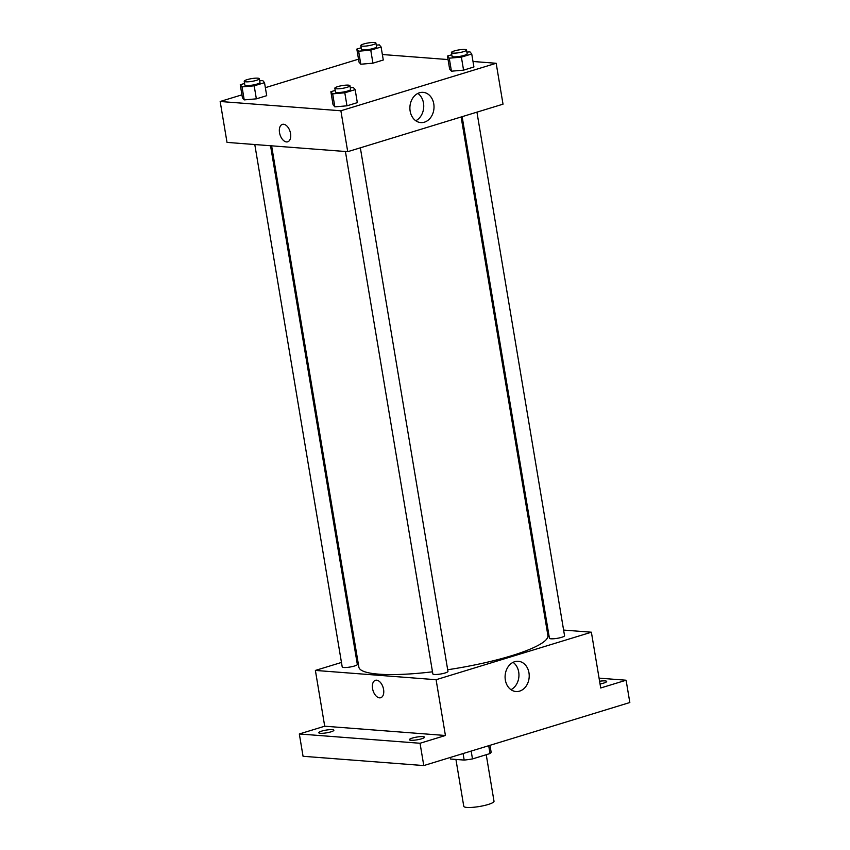 <?xml version="1.0" encoding="UTF-8"?>
<svg xmlns="http://www.w3.org/2000/svg" width="850" height="850" viewBox="0 0 850 850"><rect width="100%" height="100%" fill="white"/><g stroke="black" fill="none" stroke-linecap="round" stroke-linejoin="round"><path stroke-width="1.27" d="M455.929 759.443L463.771 806.31A15.332 2.773 -9.5 0 0 479.347 806.512A15.332 2.773 -9.5 0 0 494.009 801.253L486.232 754.715M488.697 745.705L490.014 753.557L472.483 758.923A20.591 3.719 -9.5 0 1 464.174 760.07L450.553 759.029A20.591 3.719 -9.5 0 1 450.489 758.838L450.553 759.029M490.014 753.557A20.591 3.719 -9.5 0 0 491.109 752.037L489.983 745.312M471.176 751.071L472.483 758.923M463.08 753.546L464.174 760.07M599.069 678.141L626.099 680.223L629.829 702.525L423.778 765.574L303.057 756.287L299.328 733.975L324.711 726.208L315.382 670.427L341.456 662.447M356.246 657.932L357.266 657.613M599.579 681.243A7.671 1.381 170.5 0 1 606.666 681.456A7.671 1.381 170.5 0 1 603.755 683.071A7.671 1.381 170.5 0 1 600.036 683.963M626.099 680.223L600.716 687.979L591.377 632.209L436.092 679.713L445.421 735.494L420.038 743.261L423.778 765.574M528.966 672.796A15.162 12.049 -85.6 0 1 515.992 691.528A15.162 12.049 -85.6 0 1 505.144 675.484A15.162 12.049 -85.6 0 1 518.319 661.289A15.162 12.049 -85.6 0 1 528.966 672.796M420.038 743.261L299.328 733.975M412.303 738.087A7.671 1.381 170.5 0 1 420.166 736.653A7.671 1.381 170.5 0 1 424.501 737.184A7.671 1.381 170.5 0 1 421.589 738.809A7.671 1.381 170.5 0 1 413.727 740.233A7.671 1.381 170.5 0 1 409.381 739.713A7.671 1.381 170.5 0 1 412.303 738.087M321.672 731.117A7.671 1.381 170.5 0 1 329.534 729.683A7.671 1.381 170.5 0 1 333.88 730.214A7.671 1.381 170.5 0 1 330.958 731.839A7.671 1.381 170.5 0 1 323.096 733.263A7.671 1.381 170.5 0 1 318.75 732.742A7.671 1.381 170.5 0 1 321.672 731.117M445.421 735.494L324.711 726.208M271.618 145.828L358.859 667.133A95.838 17.308 -9.5 0 0 432.491 671.808M447.684 669.747A95.838 17.308 -9.5 0 0 547.899 635.503L461.125 116.992M436.092 679.713L315.382 670.427M546.773 628.777L547.857 628.862M563.603 630.073L591.377 632.209M345.419 151.502L432.841 673.901A7.671 1.381 -9.5 0 0 440.629 674.008A7.671 1.381 -9.5 0 0 447.961 671.372L360.347 147.815M254.788 144.532L342.21 666.931A7.671 1.381 -9.5 0 0 349.998 667.037A7.671 1.381 -9.5 0 0 357.329 664.403L270.544 145.743M476.935 112.147L564.549 635.704A7.671 1.381 170.5 0 1 559.544 637.872A7.671 1.381 170.5 0 1 551.013 638.796A7.671 1.381 170.5 0 1 549.419 638.233L462.145 116.673M380.736 697.722A9.106 5.281 73 0 1 379.546 697.85A9.106 5.281 73 0 1 372.757 689.584A9.106 5.281 73 0 1 375.402 680.308A9.106 5.281 73 0 1 383.116 687.469A9.106 5.281 73 0 1 380.726 697.722A9.106 5.281 73 0 1 379.546 697.85A9.106 5.281 73 0 1 372.757 689.584A9.106 5.281 73 0 1 375.402 680.308M513.071 662.352A15.162 12.049 -85.6 0 1 518.702 672.01A15.162 12.049 -85.6 0 1 510.967 689.679M472.993 61.487L496.166 63.272L503.019 104.168L347.724 151.683L227.014 142.396L220.171 101.49L241.931 94.839M265.359 87.667L358.519 59.171M350.306 87.784L353.356 87.518L355.151 89.632L357.329 102.648L346.981 105.814L334.847 106.866L333.051 104.741L334.847 106.866L332.669 93.851L330.873 91.726L335.197 90.408M376.263 45.146L379.312 44.88L381.108 46.994L383.286 60.01L372.938 63.176L360.804 64.228L359.008 62.103L360.804 64.228L358.626 51.213L356.83 49.088L361.154 47.77M496.166 63.272L340.882 110.776L220.171 101.49M382.362 54.517L448.046 59.564M259.675 80.814L262.735 80.548L264.52 82.662L266.698 95.678L256.36 98.844L244.216 99.896L242.431 97.771L244.216 99.896L242.038 86.881L240.252 84.756L244.566 83.438M466.884 52.116L469.944 51.85L471.739 53.964L473.918 66.98L463.569 70.146L451.435 71.198L449.639 69.073L451.435 71.198L449.257 58.182L447.461 56.057L451.775 54.74M340.882 110.776L347.724 151.683M433.766 103.859A15.162 12.049 -85.6 0 1 420.782 122.591A15.162 12.049 -85.6 0 1 409.944 106.547A15.162 12.049 -85.6 0 1 423.109 92.353A15.162 12.049 -85.6 0 1 433.766 103.859M287.704 141.801A9.106 5.281 73 0 1 286.514 141.929A9.106 5.281 73 0 1 279.724 133.662A9.106 5.281 73 0 1 282.37 124.387A9.106 5.281 73 0 1 290.084 131.548A9.106 5.281 73 0 1 287.704 141.801A9.106 5.281 73 0 1 286.514 141.929A9.106 5.281 73 0 1 279.724 133.662A9.106 5.281 73 0 1 282.381 124.387M417.871 93.415A15.162 12.049 -85.6 0 1 423.491 103.073A15.162 12.049 -85.6 0 1 415.767 120.743M471.739 53.964L461.391 57.131L449.257 58.182M451.414 52.562L452.041 56.281A7.671 1.381 -9.5 0 0 459.829 56.376A7.671 1.381 -9.5 0 0 467.16 53.752L466.533 50.033A7.671 1.381 -9.5 0 0 464.95 49.47A7.671 1.381 -9.5 0 0 456.418 50.394A7.671 1.381 -9.5 0 0 451.414 52.562A7.671 1.381 -9.5 0 0 459.202 52.657A7.671 1.381 -9.5 0 0 466.533 50.033M447.461 56.057L449.639 69.073M473.918 66.98L463.569 70.146L451.435 71.198M461.391 57.131L463.569 70.146M355.151 89.632L344.803 92.799L332.669 93.851M334.826 88.23L335.453 91.949A7.671 1.381 -9.5 0 0 343.241 92.044A7.671 1.381 -9.5 0 0 350.572 89.42L349.956 85.701A7.671 1.381 -9.5 0 0 348.362 85.138A7.671 1.381 -9.5 0 0 339.83 86.062A7.671 1.381 -9.5 0 0 334.826 88.23A7.671 1.381 -9.5 0 0 342.624 88.326A7.671 1.381 -9.5 0 0 349.956 85.701M330.873 91.726L333.051 104.741M357.329 102.648L346.981 105.814L334.847 106.866M344.803 92.799L346.981 105.814M381.108 46.994L370.759 50.161L358.626 51.213M360.793 45.592L361.409 49.311A7.671 1.381 -9.5 0 0 369.197 49.406A7.671 1.381 -9.5 0 0 376.529 46.782L375.913 43.063A7.671 1.381 -9.5 0 0 374.319 42.5A7.671 1.381 -9.5 0 0 365.787 43.424A7.671 1.381 -9.5 0 0 360.793 45.592A7.671 1.381 -9.5 0 0 368.581 45.698A7.671 1.381 -9.5 0 0 375.913 43.063M356.83 49.088L359.008 62.103M383.286 60.01L372.938 63.176L360.804 64.228M370.759 50.161L372.938 63.176M264.52 82.662L254.182 85.829L242.038 86.881M244.205 81.26L244.821 84.979A7.671 1.381 -9.5 0 0 252.609 85.074A7.671 1.381 -9.5 0 0 259.951 82.45L259.324 78.731A7.671 1.381 -9.5 0 0 257.741 78.168A7.671 1.381 -9.5 0 0 249.199 79.093A7.671 1.381 -9.5 0 0 244.205 81.26A7.671 1.381 -9.5 0 0 251.993 81.366A7.671 1.381 -9.5 0 0 259.324 78.731M240.252 84.756L242.431 97.771M266.698 95.678L256.36 98.844L244.216 99.896M254.182 85.829L256.36 98.844"/></g></svg>
